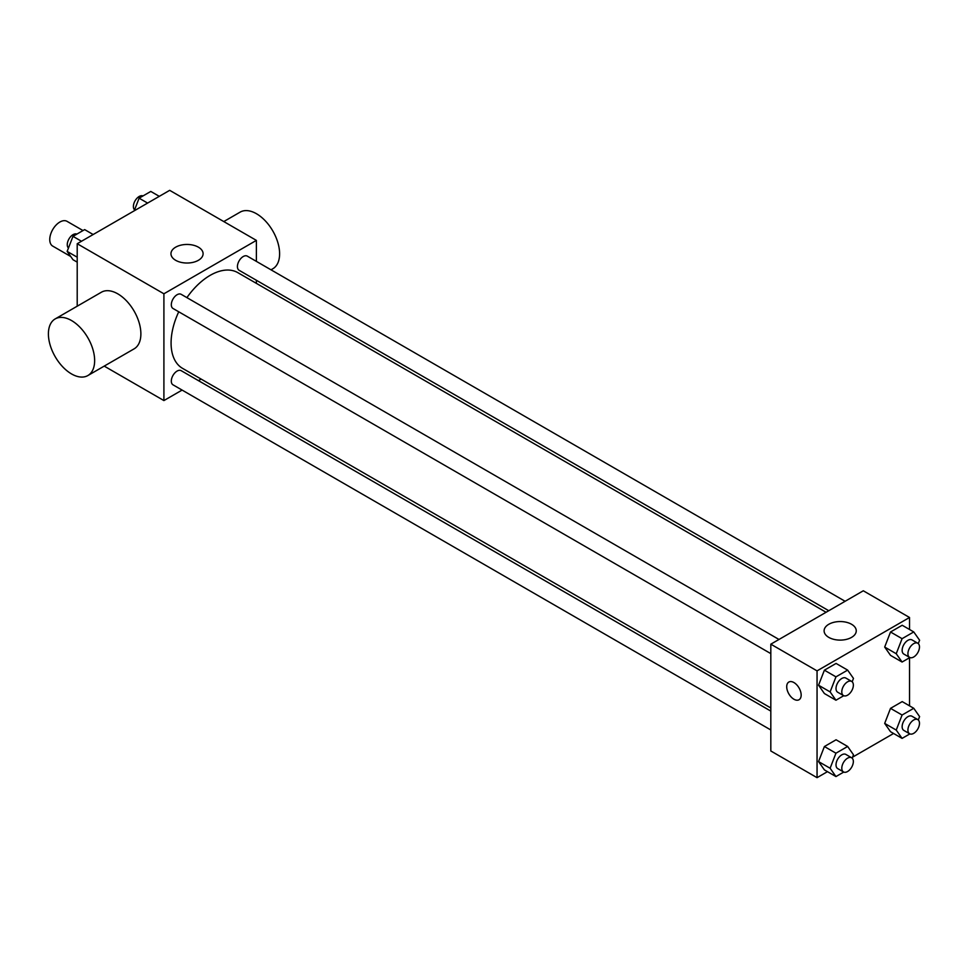 <?xml version="1.0" encoding="UTF-8"?>
<svg xmlns="http://www.w3.org/2000/svg" width="968" height="968" viewBox="0 0 968 968"><rect width="100%" height="100%" fill="white"/><g stroke="black" fill="none" stroke-linecap="round" stroke-linejoin="round"><path stroke-width="1.45" d="M83.018 230.566L67.022 221.333A14.302 8.264 120 0 0 55.999 225.157A14.302 8.264 120 0 0 49.755 239.556A14.302 8.264 120 0 0 52.72 246.102L70.737 256.508M77.21 306.19L77.21 243.73L169.69 190.333L256.387 240.391L256.387 261.384M182.093 390.08L163.907 400.57L104.217 366.11M201.138 379.081L198.44 380.642M178.741 311.781A55.261 31.908 120 0 0 171.082 343.047A55.261 31.908 120 0 0 182.516 368.336L770.818 707.983M826.079 612.272L237.777 272.625A55.261 31.908 120 0 0 186.909 297.624M256.387 280.26L256.387 283.37M163.907 400.57L163.907 293.788L256.387 240.391M845.112 601.285L247.3 256.133A8.18 4.719 120 0 0 240.996 258.323A8.18 4.719 120 0 0 237.426 266.551A8.18 4.719 120 0 0 239.12 270.302L828.765 610.723M770.818 711.093L181.173 370.671A8.18 4.719 120 0 0 174.881 372.861A8.18 4.719 120 0 0 171.312 381.089A8.18 4.719 120 0 0 173.006 384.828L770.818 729.969M770.818 653.618L173.006 308.477A8.18 4.719 -60 0 1 173.006 299.039A8.18 4.719 -60 0 1 181.173 294.32L778.986 639.461M163.907 293.788L77.21 243.73M175.668 260.307A16.069 9.281 180 0 1 170.961 253.737A16.069 9.281 180 0 1 187.03 244.456A16.069 9.281 180 0 1 203.099 253.737A16.069 9.281 180 0 1 193.177 262.316A16.069 9.281 180 0 1 175.668 260.307M55.176 318.92L101.41 292.215A32.694 18.876 60 0 1 126.614 300.975A32.694 18.876 60 0 1 140.88 333.887A32.694 18.876 60 0 1 134.104 348.855L87.87 375.548A32.694 18.876 60 0 1 55.176 356.672A32.694 18.876 60 0 1 55.176 318.92A32.694 18.876 60 0 1 80.368 327.68A32.694 18.876 60 0 1 94.646 360.58A32.694 18.876 60 0 1 87.87 375.548M270.992 269.818L272.831 268.765A32.694 18.876 -120 0 0 272.831 231.001A32.694 18.876 -120 0 0 240.137 212.125L223.789 221.563M827.458 771.665L817.053 777.667L770.818 750.974L770.818 644.18L863.299 590.783L909.533 617.487L909.533 629.49M893.585 733.478L852.542 757.182M890.524 655.36L884.679 647.048L890.524 631.995L902.2 625.255L890.524 631.995L884.679 647.048L890.524 655.36L902.079 662.039L896.235 653.727L902.079 638.674L913.756 631.935L919.6 640.235L918.293 643.611M824.397 769.887L818.553 761.586L824.397 746.534L836.074 739.782L824.397 746.534L818.553 761.586L824.397 769.887L835.953 776.566L830.12 768.253L835.953 753.201L847.641 746.461L853.474 754.774L852.167 758.15M909.533 657.732L909.533 705.854M817.053 777.667L817.053 670.872L909.533 617.487M890.524 731.711L884.679 723.411L890.524 708.358L902.2 701.606L890.524 708.358L884.679 723.411L890.524 731.711L902.079 738.39L896.235 730.078L902.079 715.025L913.756 708.286L919.6 716.598L918.293 719.962M824.397 693.536L818.553 685.223L824.397 670.183L836.074 663.431L824.397 670.183L818.553 685.223L824.397 693.536L835.953 700.215L830.12 691.902L835.953 676.85L847.641 670.11L853.474 678.411L852.167 681.787M817.053 670.872L770.818 644.18M828.814 637.392A16.069 9.281 180 0 1 824.107 630.833A16.069 9.281 180 0 1 840.176 621.553A16.069 9.281 180 0 1 856.256 630.833A16.069 9.281 180 0 1 846.335 639.4A16.069 9.281 180 0 1 828.814 637.392M801.165 695.072A10.212 5.905 60 0 1 799.048 699.743A10.212 5.905 60 0 1 788.823 693.85A10.212 5.905 60 0 1 788.823 682.053A10.212 5.905 60 0 1 796.7 684.787A10.212 5.905 60 0 1 801.165 695.072M799.048 699.743A10.212 5.905 60 0 1 788.835 693.85A10.212 5.905 60 0 1 788.835 682.053M843.757 695.714L835.953 700.215M851.659 681.411L845.887 678.084A8.18 4.719 120 0 0 839.583 680.274A8.18 4.719 120 0 0 836.013 688.502A8.18 4.719 120 0 0 837.707 692.241L843.491 695.581A8.18 4.719 120 0 0 851.659 690.862A8.18 4.719 120 0 0 851.659 681.411A8.18 4.719 120 0 0 845.366 683.602A8.18 4.719 120 0 0 841.797 691.83A8.18 4.719 120 0 0 843.491 695.581M830.12 691.902L818.553 685.223M835.953 676.85L824.397 670.183M847.641 670.11L836.074 663.431M909.872 657.538L902.079 662.039M917.785 643.236L912.001 639.909A8.18 4.719 120 0 0 905.709 642.099A8.18 4.719 120 0 0 902.14 650.315A8.18 4.719 120 0 0 903.834 654.065L909.617 657.405A8.18 4.719 120 0 0 917.785 652.674A8.18 4.719 120 0 0 917.785 643.236A8.18 4.719 120 0 0 911.493 645.426A8.18 4.719 120 0 0 907.923 653.654A8.18 4.719 120 0 0 909.617 657.405M896.235 653.727L884.679 647.048M902.079 638.674L890.524 631.995M913.756 631.935L902.2 625.255M843.757 772.065L835.953 776.566M851.659 757.775L845.887 754.435A8.18 4.719 120 0 0 839.583 756.625A8.18 4.719 120 0 0 836.013 764.853A8.18 4.719 120 0 0 837.707 768.592L843.491 771.932A8.18 4.719 120 0 0 851.659 767.213A8.18 4.719 120 0 0 851.659 757.775A8.18 4.719 120 0 0 845.366 759.965A8.18 4.719 120 0 0 841.797 768.193A8.18 4.719 120 0 0 843.491 771.932M830.12 768.253L818.553 761.586M835.953 753.201L824.397 746.534M847.641 746.461L836.074 739.782M909.872 733.889L902.079 738.39M917.785 719.599L912.001 716.26A8.18 4.719 120 0 0 905.709 718.45A8.18 4.719 120 0 0 902.14 726.678A8.18 4.719 120 0 0 903.834 730.416L909.617 733.756A8.18 4.719 120 0 0 917.785 729.037A8.18 4.719 120 0 0 917.785 719.599A8.18 4.719 120 0 0 911.493 721.789A8.18 4.719 120 0 0 907.923 730.017A8.18 4.719 120 0 0 909.617 733.756M896.235 730.078L884.679 723.411M902.079 715.025L890.524 708.358M913.756 708.286L902.2 701.606M77.21 262.147L72.987 259.714L67.143 251.402L72.987 236.349L84.664 229.61L93.158 234.522M77.21 257.21L67.143 251.402M81.481 241.262L72.987 236.349M76.871 234.111A8.18 4.719 120 0 0 70.664 236.615A8.18 4.719 120 0 0 67.264 244.662A8.18 4.719 120 0 0 68.45 248.038M134.201 210.818L139.114 198.174L150.79 191.434L159.284 196.335M147.608 203.086L139.114 198.174M142.998 195.935A8.18 4.719 120 0 0 136.79 198.44A8.18 4.719 120 0 0 133.39 206.487A8.18 4.719 120 0 0 134.576 209.85"/></g></svg>
